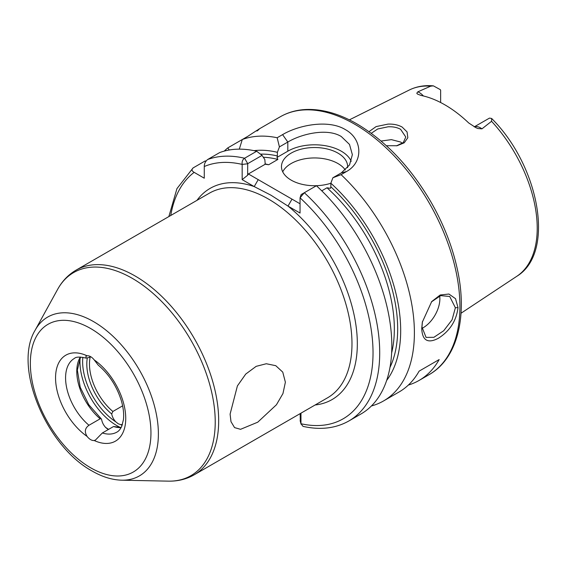 <?xml version="1.0" encoding="UTF-8"?>
<svg xmlns="http://www.w3.org/2000/svg" width="567" height="567" viewBox="0 0 567 567"><rect width="100%" height="100%" fill="white"/><g stroke="black" fill="none" stroke-linecap="round" stroke-linejoin="round"><path stroke-width="0.85" d="M396.539 145.825L403.293 142.544L405.795 137.037L400.607 129.311C397.141 127.398 392.959 126.561 388.055 126.802L377.686 128.993L371.265 133.288M369.011 131.657L376.105 126.597L387.963 124.116C393.434 123.89 398.154 124.868 402.116 127.051L407.063 131.913L407.822 137.731L404.221 142.813L397.07 145.733L386.375 145.726M422.429 321.602L421.961 327.039L426.065 337.4L433.875 337.315L443.72 330.731L452.076 319.809L455.379 307.746L449.695 296.47L440.672 295.62L431.381 301.935M458.008 307.612C456.4 320.794 449.815 331.036 438.27 338.329C427.787 343.765 422.273 340.505 421.735 328.555L422.337 322.113L431.7 301.566L440.176 295.003L448.922 294.032L455.528 298.689L458.008 307.612L455.379 307.746M108.233 429.481L105.894 427.709A9.455 5.457 -120 0 1 101.677 419.75L101.224 418.793L100.175 418.8L88.976 425.264C84.887 428.142 84.263 431.863 87.105 436.42A9.455 5.457 -120 0 0 90.649 439.638A9.455 5.457 -120 0 0 94.186 440.509L95.44 440.07L102.344 432.982L113.542 426.519L121.182 427.461M122.429 424.428A9.455 5.457 60 0 1 120.516 424.577L118.177 423.747L115.916 421.919A9.455 5.457 60 0 1 111.699 413.96A44.424 25.65 60 0 1 87.268 358.181M230.096 414.116L237.403 385.914L245.738 374.071L256.164 366.346L266.306 363.745L275.768 365.687L282.756 372.115L285.378 382.193L282.954 393.569L276.434 404.767L257.744 422.188L240.543 429.318L234.568 427.61L230.996 421.678L230.096 414.116M474.296 126.888A13.608 7.86 60 0 1 480.476 127.866A13.608 7.86 60 0 1 481.95 128.851L477.946 128.532L476.011 127.738L468.725 122.975A108.765 62.795 -120 0 0 444.882 104.838A108.765 62.795 -120 0 0 421.04 95.447L417.468 94.058L416.788 93.229L417.836 91.833A13.608 7.86 60 0 1 419.318 92.556A13.608 7.86 60 0 1 423.407 95.972M481.95 128.851L491.554 121.295L491.653 118.482L489.619 118.106A13.608 7.86 -120 0 0 489.229 118.248L474.239 126.859M440.637 102.521L440.637 90.196A13.608 7.86 -120 0 0 440.247 89.607L433.394 85.858L430.693 86.163L417.836 91.833M421.997 328.357A23.63 13.643 120 0 0 439.872 298.788A23.63 13.643 120 0 0 439.673 295.953M347.585 167.676A33.084 19.101 0 0 0 347.635 166.627A33.084 19.101 0 0 0 337.946 153.118A33.084 19.101 0 0 0 301.892 148.979A33.084 19.101 0 0 0 281.466 166.627A33.084 19.101 0 0 0 291.162 180.129A33.084 19.101 0 0 0 330.844 183.247M345.317 170.022A33.084 19.101 0 0 0 337.946 163.537A33.084 19.101 0 0 0 282.72 171.836M351.221 161.311A37.812 21.829 0 0 0 341.284 151.191A37.812 21.829 0 0 0 287.816 151.191L276.987 157.442L277.88 159.44A129.971 75.035 -120 0 0 263.315 157.272M341.093 174.657L332.886 177.769L341.284 172.921L349.513 164.962L352.362 154.685L349.499 144.429L341.284 136.527C327.336 127.866 301.807 133.699 287.816 142.048L279.418 146.896L277.164 137.746L282.586 134.62C298.774 124.981 328.477 119.268 345.296 129.581C362.809 139.149 363.433 162.247 346.515 171.525L341.093 174.657A148.873 85.95 60 0 1 383.561 400.94A148.873 85.95 60 0 1 371.413 405.972M381.059 141.041L391.4 139.638L400.607 142.026L402.421 143.288M301.12 194.63L300.049 197.826L301.183 194.538L304.316 192.723A148.873 85.95 60 0 1 348.882 420.962L360.988 413.974A148.873 85.95 60 0 0 316.421 185.735L304.316 192.723L300.049 197.826L300.049 213.05L288.001 206.09L271.019 195.232L254.214 186.586L242.166 179.633L242.166 164.409C241.825 161.574 242.626 159.518 244.583 158.236L256.688 151.247L262.053 155.386L264.839 159.561L265.221 164.232L248.381 173.956L300.049 203.787M258.786 129.177L280.218 116.809A148.873 85.95 -120 0 1 354.651 124.18A148.873 85.95 -120 0 1 451.906 255.37A148.873 85.95 -120 0 1 429.091 374.659L419.063 380.45A148.873 85.95 60 0 0 439.17 359.563L419.119 371.137A148.873 85.95 60 0 1 399.012 392.024L383.561 400.94M419.063 380.45A148.873 85.95 60 0 1 408.36 385.064M122.621 405.837L112.868 411.472L111.699 413.96M90.564 356.622L88.976 357.543L86.028 358.11L85.986 356.168L87.105 355.8A9.455 5.457 60 0 1 94.186 359.889L98.226 365.127C108.999 374.263 116.689 386.056 121.288 400.515C123.379 407.737 124.088 414.13 123.422 419.686L121.799 426.15C120.402 429.184 118.779 431.168 116.93 432.097A42.532 24.558 -120 0 1 102.344 432.982M264.98 163.891A129.971 75.035 60 0 1 268.687 164.749L265.221 164.232M260.451 154.146A132.331 76.403 60 0 1 277.376 155.939L276.987 157.442M268.687 164.749L277.88 159.44M224.27 151.098A148.873 85.95 60 0 1 227.799 147.888L229.217 150.007M239.295 149.149L242.293 139.517L227.799 147.888M256.993 131.034C261.593 127.469 258.502 129.248 247.715 136.385L242.293 139.517A148.873 85.95 60 0 1 277.164 137.746M205.998 161.092L205.226 160.915L193.12 167.91C191.405 169.498 191.745 170.979 194.155 172.361L204.269 178.201L204.269 166.521C204.269 163.75 205.382 161.425 207.614 159.54L219.72 152.551A148.873 85.95 60 0 1 256.688 151.247M254.002 150.659A136.569 78.848 60 0 1 277.376 152.325L279.418 146.896M332.886 177.769L330.844 183.198A136.569 78.848 60 0 1 386.666 380.436M330.844 183.198L330.844 186.805A132.331 76.403 60 0 1 389.976 367.416M391.641 352.908A129.971 75.035 -120 0 0 326.996 187.797L321.758 190.817M300.964 413.159L300.964 423.733L303.005 426.363C320.291 430.247 335.586 428.446 348.882 420.962M277.376 155.939L277.376 152.325M326.996 187.797L330.462 188.315L330.844 186.805M193.12 167.91L176.947 188.62L168.853 216.573M262.053 155.386L247.715 163.665L247.644 175.238L248.381 173.956M300.29 421.146L300.156 413.627M300.156 420.601L300.964 423.733A144.146 83.221 -120 0 0 373.029 352.263A144.146 83.221 -120 0 0 300.049 197.826M247.644 163.792L242.166 164.409A144.146 83.221 -120 0 0 204.269 166.521M315.117 404.987A121.933 70.4 60 0 0 356.097 326.266A121.933 70.4 60 0 0 288.001 206.09L292.012 199.145M247.644 175.238L242.166 179.633M196.969 200.342A121.933 70.4 60 0 1 254.214 186.586L258.226 179.64M439.17 359.563L419.119 371.137M105.533 427.341A52.221 30.15 -120 0 0 108.623 429.354M120.324 427.454A52.221 30.15 60 0 1 116.88 425.647A52.221 30.15 60 0 1 80.117 357.805M194.205 474.799L327.506 397.836A118.149 68.217 -120 0 0 345.622 303.154A118.149 68.217 -120 0 0 268.432 199.038A118.149 68.217 -120 0 0 209.358 193.191L76.056 270.154A118.149 68.217 60 0 1 135.13 276.001A118.149 68.217 60 0 1 212.313 380.117A118.149 68.217 60 0 1 194.205 474.799C186.408 479.228 177.783 481.348 168.328 481.142A117.27 67.707 -120 0 0 213.142 399.444A117.27 67.707 -120 0 0 132.302 278.354A117.27 67.707 -120 0 0 57.614 289.39C62.172 281.097 68.316 274.683 76.056 270.154M93.541 321.609A91.705 52.944 60 0 1 156.754 416.298A91.705 52.944 60 0 1 121.714 480.192C112.025 479.902 102.159 476.854 92.116 471.028C46.437 446.307 12.843 366.977 35.133 330.235A91.705 52.944 60 0 1 93.541 321.609M90.649 467.789A85.277 49.237 -120 0 0 150.95 432.968A85.277 49.237 -120 0 0 90.649 328.527A85.277 49.237 -120 0 0 30.349 363.341A85.277 49.237 -120 0 0 90.649 467.789M491.653 118.482C539.21 165.791 555.759 252.747 516.799 276.299A107.61 62.129 -120 0 0 491.554 121.295M82.839 357.309A50.335 29.059 -120 0 0 115.916 421.919M90.231 356.82A42.532 24.558 -120 0 0 112.868 411.472M121.097 427.61A42.532 24.558 60 0 1 113.542 426.519M86.028 358.11C79.869 356.686 75.985 356.785 74.39 358.422A42.532 24.558 -120 0 0 66.757 388.197A42.532 24.558 -120 0 0 88.976 425.264M100.175 418.8A42.532 24.558 60 0 1 80.365 357.054M87.105 436.42A49.627 28.648 60 0 1 55.559 377.898A49.627 28.648 60 0 1 87.105 355.8M94.186 359.889A49.627 28.648 60 0 1 125.739 418.411A49.627 28.648 60 0 1 94.186 440.509M120.516 424.577A50.335 29.059 -120 0 0 122.118 425.342M430.693 86.163A107.61 62.129 -120 0 0 409.261 90.025C416.547 86.453 424.591 85.064 433.394 85.858M194.155 172.361A144.146 83.221 -120 0 0 170.745 215.481M207.614 159.54A148.873 85.95 60 0 1 244.583 158.236L247.715 163.665M282.586 134.62L287.816 142.048L287.816 151.191M341.284 172.921L346.515 171.525M429.091 374.659C457.902 358.429 468.136 315.146 456.804 266.859C451.736 244.894 443.174 223.363 431.104 202.256C410.636 167.265 385.943 141.162 357.019 123.946C338.974 113.556 321.751 108.751 305.358 109.523C296.151 110.048 287.767 112.472 280.218 116.809M121.714 480.192L168.328 481.142M516.799 276.299L461.028 313.232M80.535 357.061L77.339 370.088L80.223 387.24L88.785 404.718L101.224 418.793M409.261 90.025L349.385 119.857M35.133 330.235L57.614 289.39M301.049 424.166L300.198 420.927"/></g></svg>
